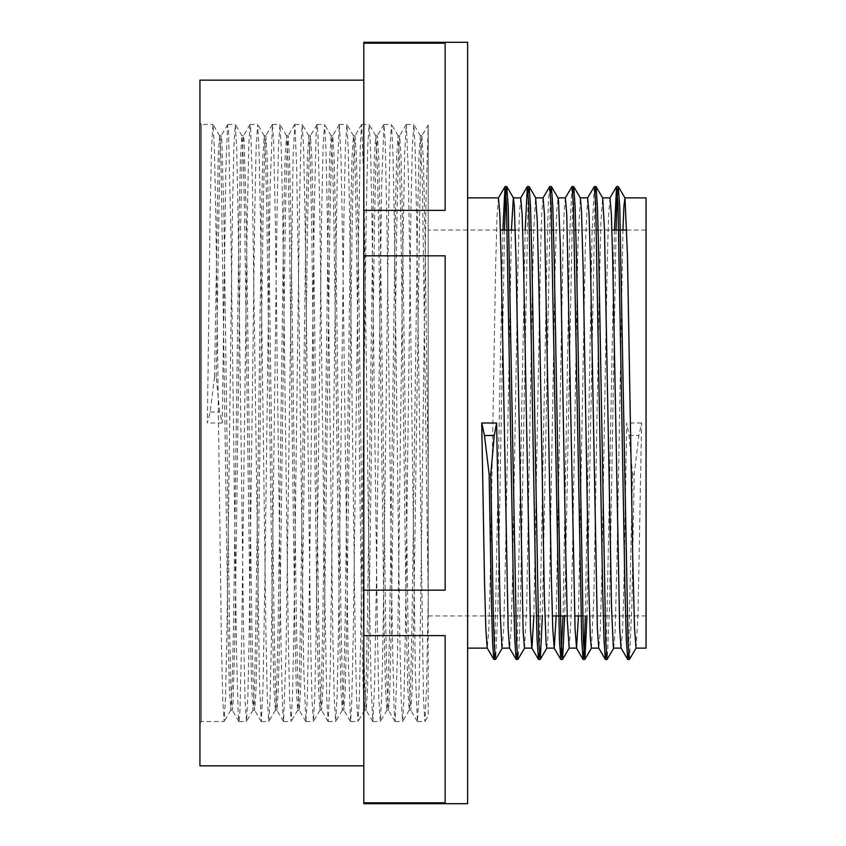 <?xml version="1.0" encoding="UTF-8"?>
<svg xmlns="http://www.w3.org/2000/svg" width="846" height="846" viewBox="0 0 846 846"><rect width="100%" height="100%" fill="white"/><g stroke="black" fill="none" stroke-linecap="round" stroke-linejoin="round"><path stroke-width="0.63" stroke-dasharray="4.23 3.17" d="M214.556 376.861L218.31 153.433L219.632 135.825L221.018 159.587L227.944 627.14L229.329 688.644L230.789 710.143L232.174 686.233L233.559 622.804L239.101 218.818L240.486 157.324L241.945 135.815L243.331 159.757L244.716 223.228L250.257 627.203L251.643 688.644L253.091 710.164L254.477 686.392L255.862 623.005L261.403 218.86L262.789 157.345L264.259 135.846L265.644 159.809L267.019 223.259L272.56 627.203L273.945 688.676L275.405 710.196L276.79 686.339L278.175 622.899L283.717 218.828L285.102 157.367L286.561 135.846L287.947 159.651L289.321 223.048L294.863 627.15L296.248 688.676L297.718 710.164L299.103 686.169L300.489 622.698L306.019 218.786L307.405 157.335L308.864 135.815L310.249 159.608L311.635 223.016L317.176 627.15L318.561 688.633L320.021 710.143L321.406 686.286L322.791 622.878L328.322 218.839L329.707 157.324L331.177 135.825L332.563 159.809L333.948 223.291L339.479 627.214L340.864 688.655L342.323 710.175L343.709 686.413L345.094 623.016L350.635 218.86L352.021 157.356L353.48 135.857L354.865 159.767L356.251 223.196L361.792 627.182L363.177 688.676L364.637 710.185L366.022 686.243L367.407 622.772L372.938 218.797L374.323 157.356L375.783 135.836L377.168 159.608L378.553 222.995L384.095 627.14L385.48 688.655L386.939 710.154L388.325 686.191L389.71 622.741L395.251 218.797L396.637 157.324L398.085 135.804L399.471 159.661L400.856 223.101L406.397 627.172L407.783 688.633L409.242 710.154L410.627 686.349L412.013 622.952L417.554 218.85L418.939 157.324L420.325 135.772L422.355 181.414L428.203 596.652L428.203 126.086L425.961 201.634L420.652 606.497L418.876 696.84L417.427 721.564L415.333 671.428L410.024 276.156L408.248 169.655L406.27 124.436L404.705 152.904L402.939 246.746L397.62 650.341L395.114 721.532L394.077 708.885L392.301 632.797L386.992 226.601L385.216 142.932L383.968 124.457L381.673 184.227L376.364 584.174L374.588 684.795L372.822 721.575L371.045 685.546L369.279 585.485L363.96 185.179L361.654 124.457L360.417 142.392L358.651 225.427L353.332 631.676L351.566 708.419L350.508 721.532L348.023 651.357L342.704 248.005L340.927 153.581L339.352 124.425L337.385 168.83L335.619 274.791L330.3 670.561L328.195 721.553L326.757 697.453L324.991 607.724L319.672 202.691L317.906 133.118L317.039 124.478L316.129 134.239L314.363 205.779L309.044 611.267L307.278 699.208L305.892 721.553L303.735 668.002L298.416 270.879L296.639 166.482L294.873 124.637L293.097 155.558L286.011 654.254L283.579 721.532L282.469 707.066L280.703 628.409L275.384 222.054L273.618 140.88L272.433 124.457L270.075 187.939L264.756 589.271L262.99 687.671L261.277 721.575L259.447 682.585L252.351 181.541L250.585 126.932L250.056 124.51L248.809 144.539L247.043 230.038L241.723 636.002L239.957 710.154L238.974 721.532L238.181 714.288L236.415 647.38L231.095 243.109L228.568 131.193L227.553 125.24L225.787 172.076L222.244 423A621.821 570.648 0 0 1 219.717 412.044L216.195 376.861L214.556 376.861L210.157 412.044A652.245 598.577 0 0 1 207.365 423L210.157 211.902L211.553 147.193L213.012 124.499L214.398 149.118L215.783 214.979L221.324 635.145L222.71 699.103L224.169 721.469L225.554 696.692L226.94 630.809L232.481 210.813L233.866 146.866L235.325 124.489L236.711 149.298L238.096 215.222L243.637 635.198L245.023 699.103L246.472 721.479L247.857 696.861L249.242 631.01L254.783 210.855L256.169 146.887L257.639 124.531L259.024 149.361L260.399 215.265L265.94 635.198L267.325 699.124L268.785 721.511L270.17 696.797L271.555 630.905L277.097 210.834L278.482 146.908L279.941 124.531L281.327 149.192L282.712 215.043L288.253 635.156L289.639 699.124L291.098 721.479L292.483 696.628L293.869 630.693L299.399 210.781L300.785 146.876L302.244 124.489L303.629 149.139L305.015 215.011L310.556 635.145L311.941 699.092L313.401 721.469L314.786 696.744L316.171 630.883L321.713 210.834L323.098 146.866L324.557 124.499L325.943 149.361L327.328 215.296L332.859 635.219L334.244 699.113L335.703 721.501L337.089 696.882L338.474 631.021L344.015 210.855L345.401 146.897L346.86 124.531L348.245 149.308L349.631 215.191L355.172 635.187L356.557 699.134L358.017 721.511L359.402 696.702L360.787 630.778L366.318 210.802L367.703 146.897L369.163 124.521L370.548 149.139L371.933 214.99L377.475 635.145L378.86 699.113L380.319 721.469L381.705 696.639L383.09 630.735L388.631 210.791L390.017 146.876L391.465 124.489L392.851 149.203L394.236 215.096L399.777 635.166L401.163 699.092L402.622 721.469L404.007 696.808L405.393 630.957L410.934 210.844L412.319 146.876L413.779 124.521L415.164 149.372L416.549 215.307L423.476 699.124L424.925 721.511L426.564 687.703L428.203 598.482L428.203 715.906L424.925 721.511M216.195 376.861L219.886 155.104L221.123 135.815L221.895 141.229L223.968 218.818L229.509 622.793L230.895 686.222L232.28 710.143L233.041 704.792L235.125 627.15L240.666 222.995L242.051 159.598L243.437 135.836L244.198 141.197L246.271 218.828L251.812 622.846L253.197 686.296L254.657 710.259L256.042 688.676L257.427 627.203L262.969 223.281L264.354 159.82L265.813 135.783L267.199 157.335L268.584 218.839L274.125 622.952L275.51 686.349L276.97 710.217L278.355 688.633L279.74 627.15L285.282 223.027L286.667 159.608L288.116 135.741L289.501 157.335L290.887 218.786L296.428 622.698L297.813 686.169L299.273 710.238L300.658 688.686L302.043 627.172L307.584 223.143L308.97 159.725L310.429 135.794L311.814 157.356L313.2 218.86L318.741 623.016L320.126 686.423L321.575 710.238L322.961 688.644L324.346 627.203L329.887 223.249L331.272 159.778L332.732 135.751L334.117 157.314L335.502 218.807L341.044 622.762L342.429 686.201L343.888 710.217L345.274 688.655L346.659 627.15L352.2 223.006L353.586 159.608L355.034 135.772L356.42 157.367L357.805 218.839L363.346 622.91L364.732 686.339L366.191 710.259L367.576 688.676L368.962 627.214L374.503 223.302L375.878 159.831L377.348 135.772L378.733 157.324L380.118 218.839L385.66 622.92L387.045 686.318L388.494 710.217L389.879 688.633L391.264 627.14L396.806 222.995L398.191 159.587L399.65 135.751L401.036 157.345L402.421 218.786L407.962 622.709L409.348 686.18L410.807 710.238L412.192 688.686L413.578 627.182L420.494 159.757L421.879 135.857L428.203 125.039L428.203 596.652M421.879 135.857L423.518 163.119L425.083 239.904L428.203 476.827M636.129 648.057L638.064 611.986L641.606 423L638.889 435.51L634.214 474.13L631.856 605.419L629.509 659.383M634.214 474.13L632.575 474.13L629.064 435.51L626.738 423L623.946 582.185L622.55 630.989L621.07 648.057M616.068 230.049L609.416 611.235L607.195 659.372M595.129 192.814L586.987 615.951M572.827 192.793L564.684 615.951M550.524 192.793L542.371 615.951M528.211 192.814L520.533 596.367L519.254 641.924L517.974 659.372M504.533 230.049L497.882 611.246L495.661 659.383M632.575 474.13L628.589 653.186M614.439 230.049L606.286 653.197M594.23 186.606L592.01 234.765L585.347 615.951M571.917 186.638L569.696 234.945L563.045 615.951M549.614 186.638L548.335 203.907L547.055 249.433L539.367 653.218M525.207 230.049L517.065 653.197M502.905 230.049L494.751 653.186M502.217 648.131L503.687 628.451L505.453 559.492L511.418 230.049M524.499 648.131L526.667 607.164L531.975 307.944L533.741 229.467L535.645 197.848M546.802 648.121L547.891 637.662L549.657 579.129L554.965 273.205L556.731 211.098L558.053 197.953M569.199 648.068L570.881 620.795L572.647 545.384L577.945 243.934L580.356 197.953M591.417 648.121L593.86 596.705L599.169 293.467L600.935 221.229L602.669 197.932M613.72 648.131L615.084 631.825L616.85 566.249L622.952 230.049M610.008 197.89L608.528 217.105L607.142 267.05L601.612 583.264L600.237 631.306L598.757 648.057M587.6 197.932L585.316 246.503L578.463 615.951M565.392 197.879L564.155 211.489L563.013 246.662L556.16 615.951M543.079 197.879L541.852 211.352L540.71 246.524L533.847 615.951M520.681 197.932L519.296 217.115L517.921 267.103L512.39 583.275L511.005 631.275L509.535 648.047M498.474 197.89L496.993 217.147L495.608 267.103L490.077 583.275L488.702 631.306L487.222 648.057M641.606 423L626.738 423M222.244 423L207.365 423M428.203 230.049L428.203 615.951L428.203 230.049L500.388 230.049M363.812 803.7L363.812 42.3M363.812 802.791L445.155 802.791L445.155 635.632L445.155 802.791L445.155 635.632L363.812 635.632L363.812 446.667L363.812 590.17L445.155 590.17L445.155 255.83L363.812 255.83L363.812 399.333L363.812 138.628L363.812 210.368L445.155 210.368L445.155 43.209L363.812 43.209M445.155 255.83L445.155 590.17L445.155 255.83M445.155 43.209L445.155 210.368L445.155 43.209M363.812 635.632L363.812 590.17M515.267 230.049L529.585 230.049M531.214 230.049L551.888 230.049M553.527 230.049L574.191 230.049M575.83 230.049L596.504 230.049M598.143 230.049L611.922 230.049M626.801 230.049L646.069 230.049L646.069 615.951L646.069 230.049M227.817 124.447L235.251 124.447M199.931 122.956L199.931 723.044L199.931 122.966L201.422 124.447L201.422 721.553L201.422 124.447L212.949 124.447M250.12 124.447L257.554 124.447M272.433 124.447L279.867 124.447M294.736 124.447L302.17 124.447M317.039 124.447L324.483 124.447M339.352 124.447L346.786 124.447M361.654 124.447L369.089 124.447M383.968 124.447L391.402 124.447M406.27 124.447L413.705 124.447M199.931 765.852L199.931 80.148M363.812 255.83L363.812 210.368M467.616 803.7L467.616 42.3M467.616 197.869L467.616 648.131L467.616 197.869M646.069 648.131L646.069 197.869M210.157 412.044L219.717 412.044M629.064 435.51L638.889 435.51M219.632 135.815L213.012 124.499M230.789 710.154L224.169 721.469M241.945 135.804L235.325 124.489M253.091 710.175L246.472 721.479M264.248 135.836L257.639 124.531M275.394 710.206L268.785 721.511M286.551 135.836L279.941 124.531M297.707 710.175L291.098 721.479M308.853 135.804L302.244 124.489M320.01 710.154L313.401 721.469M331.167 135.815L324.557 124.499M342.323 710.185L335.703 721.501M353.48 135.846L346.86 124.531M364.626 710.196L358.017 721.511M375.783 135.836L369.163 124.521M386.939 710.154L380.319 721.469M398.085 135.804L391.465 124.489M409.242 710.154L402.622 721.469M420.399 135.836L413.779 124.521M230.715 710.238L232.354 710.238M253.028 710.238L254.657 710.238M275.331 710.238L276.97 710.238M297.633 710.238L299.273 710.238M319.947 710.238L321.575 710.238M342.249 710.238L343.888 710.238M364.552 710.238L366.191 710.238M386.865 710.238L388.494 710.238M409.168 710.238L410.807 710.238M219.569 135.762L221.197 135.762M241.871 135.762L243.511 135.762M264.174 135.762L265.813 135.762M286.487 135.762L288.116 135.762M308.79 135.762L310.429 135.762M331.093 135.762L332.732 135.762M353.406 135.762L355.034 135.762M375.709 135.762L377.348 135.762M398.022 135.762L399.65 135.762M420.325 135.762L421.964 135.762M417.353 721.501L410.722 710.175M406.196 124.489L399.576 135.815M395.05 721.469L388.42 710.154M383.883 124.521L377.263 135.836M372.737 721.522L366.117 710.196M361.591 124.521L354.971 135.836M350.424 721.469L343.804 710.154M339.278 124.489L332.658 135.815M328.132 721.501L321.512 710.175M316.975 124.531L310.355 135.857M305.818 721.49L299.198 710.175M294.672 124.489L288.052 135.804M283.516 721.469L276.896 710.154M272.359 124.521L265.739 135.846M261.203 721.511L254.583 710.196M250.056 124.51L243.437 135.836M238.9 721.469L232.28 710.143M227.743 124.499L221.123 135.815M428.203 615.951L491.748 615.951M493.387 615.951L514.051 615.951M515.69 615.951L536.364 615.951M537.993 615.951L552.311 615.951M567.19 615.951L574.624 615.951M582.608 615.951L603.283 615.951M604.911 615.951L625.585 615.951M627.224 615.951L646.069 615.951M199.931 723.034L201.422 721.553L224.095 721.553M238.974 721.553L246.408 721.553M261.277 721.553L268.711 721.553M283.579 721.553L291.024 721.553M305.892 721.553L313.327 721.553M328.195 721.553L335.629 721.553M350.508 721.553L357.943 721.553M372.811 721.553L380.245 721.553M395.114 721.553L402.548 721.553M417.427 721.553L424.861 721.553"/><path stroke-width="1.27" d="M636.129 648.057L629.413 659.457L628.028 641.765L619.737 206.688L618.257 186.564L617.168 197.668L616.068 230.049M613.815 648.047L607.1 659.446L605.725 641.723L598.809 259.098L597.424 206.657L596.039 186.606L595.129 192.814M586.987 615.951L584.893 659.351L583.412 641.744L576.496 258.95L575.111 206.561L573.736 186.638L572.827 192.793M564.684 615.951L562.579 659.394L561.11 641.754L554.193 259.183L552.819 206.741L551.433 186.638L550.524 192.793M542.371 615.951L540.277 659.351L538.796 641.723L531.88 258.95L530.505 206.551L529.12 186.606L528.211 192.814M524.594 648.057L517.879 659.446L516.494 641.754L508.203 206.646L506.722 186.564L505.633 197.678L504.533 230.049M502.281 648.057L495.576 659.457L494.371 646.037L493.165 607.396L490.765 474.13L494.276 435.51L496.613 423L500.145 611.986L501.921 647.497L502.186 648.142L509.578 648.131M628.589 653.186L627.69 659.383L626.304 639.47L624.919 587.071L618.003 204.277L616.533 186.649L614.439 230.049M606.286 653.197L605.376 659.372L603.991 639.259L602.606 586.807L595.7 204.256L594.315 186.532L587.6 197.932M585.347 615.951L584.258 648.311L583.158 659.436L581.688 639.396L573.387 204.246L572.012 186.554L565.287 197.953M563.045 615.951L560.856 659.468L559.386 639.407L551.084 204.277L549.699 186.554L542.995 197.953M539.367 653.218L538.458 659.351L537.073 639.28L535.687 586.849L528.782 204.246L527.301 186.606L525.207 230.049M517.065 653.197L516.155 659.372L514.77 639.46L513.385 587.071L506.468 204.267L504.999 186.649L502.905 230.049M494.751 653.186L493.842 659.383L492.668 644.441L491.484 605.419L489.136 474.13L490.765 474.13M511.418 230.049L513.342 197.89M506.807 186.638L513.437 197.964L514.294 205.895L516.06 260.769L523.135 631.825L524.499 648.131L531.891 648.131M535.645 197.848L537.284 221.229L539.05 293.467L544.359 596.705L546.125 644.039L546.802 648.121L554.236 648.131L552.766 628.948L551.38 578.981L544.464 214.736L543.079 197.879L535.645 197.869M551.433 186.628L558.053 197.953L558.497 200.481L560.264 243.934L565.572 545.384L567.338 620.795L569.157 648.131M573.725 186.628L580.356 197.953L581.488 211.098L583.254 273.205L588.562 579.129L590.328 637.662L591.417 648.121L598.799 648.131M596.039 186.606L602.701 198.017L604.478 229.467L611.542 607.164L613.318 646.672L613.72 648.131L621.112 648.131M622.952 230.049L623.925 205.895L624.972 197.964L627.457 254.91L632.766 559.492L634.532 628.451L636.065 648.131M493.842 659.383L487.222 648.057L485.847 629.149L484.483 579.954L481.744 423L484.462 435.51L489.136 474.13M627.69 659.394L621.07 648.057L619.684 629.001L612.768 262.768L611.383 214.736L610.008 197.89M605.376 659.383L598.757 648.057L597.371 628.811L590.466 262.704L589.08 214.715L587.653 197.869M578.463 615.951L576.549 648.121L575.068 628.938L566.778 214.704L565.392 197.879L557.958 197.869M556.16 615.951L554.236 648.152M533.847 615.951L531.933 648.121M538.458 659.362L531.827 648.036L530.453 628.821L523.537 262.715L522.162 214.704L520.734 197.869M516.155 659.372L509.535 648.047L508.15 629.001L501.234 262.757L499.849 214.725L498.474 197.89M481.744 423L496.613 423M363.812 590.17L363.812 255.83L445.155 255.83L445.155 590.17L363.812 590.17L363.812 803.7L467.616 803.7L467.616 42.3L363.812 42.3L363.812 43.209L445.155 43.209L445.155 210.368L363.812 210.368L363.812 43.209M363.812 635.632L445.155 635.632L445.155 802.791L363.812 802.791M363.812 210.368L363.812 255.83M500.388 230.049L515.267 230.049M529.585 230.049L531.214 230.049M551.888 230.049L553.527 230.049M574.191 230.049L575.83 230.049M596.504 230.049L598.143 230.049M611.922 230.049L626.801 230.049M363.812 80.148L199.931 80.148L199.931 765.852L363.812 765.852M624.877 197.869L646.069 197.869L646.069 648.131L636.033 648.131M602.563 197.869L610.008 197.869M580.261 197.869L587.695 197.869M513.342 197.869L520.776 197.869M467.616 197.869L498.474 197.869M494.276 435.51L484.462 435.51M618.257 186.554L616.618 186.554M595.954 186.554L594.357 186.554M573.641 186.554L572.012 186.554M551.338 186.554L549.699 186.554M529.036 186.554L527.396 186.554M506.722 186.554L505.094 186.554M629.382 659.446L627.774 659.446M607.1 659.446L605.472 659.446M584.798 659.446L583.158 659.446M562.495 659.446L560.856 659.446M540.182 659.446L538.553 659.446M517.879 659.446L516.24 659.446M495.534 659.446L493.937 659.446M535.74 197.932L529.12 186.606M546.897 648.036L540.277 659.351M569.199 648.068L562.579 659.394M591.513 648.036L584.893 659.351M624.972 197.964L618.352 186.649M616.533 186.638L609.913 197.964M583.074 659.362L576.454 648.036M560.771 659.404L554.141 648.068M527.301 186.606L520.681 197.932M504.999 186.649L498.379 197.964M491.748 615.951L493.387 615.951M514.051 615.951L515.69 615.951M536.364 615.951L537.993 615.951M552.311 615.951L567.19 615.951M574.624 615.951L582.608 615.951M603.283 615.951L604.911 615.951M625.585 615.951L627.224 615.951M569.104 648.131L576.507 648.131M467.616 648.131L487.264 648.131"/></g></svg>
